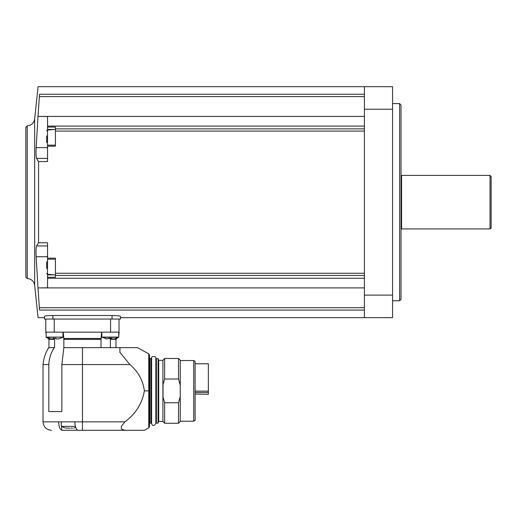 <?xml version="1.0" encoding="UTF-8"?>
<svg xmlns="http://www.w3.org/2000/svg" width="517" height="517" viewBox="0 0 517 517"><rect width="100%" height="100%" fill="white"/><g stroke="black" fill="none" stroke-linecap="round" stroke-linejoin="round"><path stroke-width="0.78" d="M208.364 394.303L195.129 394.019M193.72 360.53L193.72 421.226L195.129 420.418L195.129 361.344L193.72 360.53L180.252 360.53M180.252 396.533L178.527 402.749L178.527 423.268L180.252 421.542L180.252 360.22L178.527 358.488L164.632 358.488L164.632 379.013L178.527 379.013L178.527 358.488M178.527 379.013L180.252 385.23M178.527 423.268L164.632 423.268L164.632 402.749L163.017 397.114L163.017 384.648L164.632 379.013M178.527 402.749L164.632 402.749M164.632 423.268L162.907 421.542L162.907 360.22L164.632 358.488M162.907 421.42L158.706 421.42L158.706 360.343L158.086 358.63L156.399 358.63L155.979 359.05L155.837 421.794M158.706 421.42L158.086 423.132L158.086 358.63M151.468 421.794L151.468 359.05L151.61 421.794M149.497 390.878L149.497 423.552L149.497 358.21L149.924 358.63L149.924 423.132L149.497 423.552M149.497 426.661L149.497 355.095L148.767 353.861L148.767 427.895L149.497 426.661M144.379 390.878C142.117 403.648 135.622 413.975 124.894 421.859L121.333 426.447L121.333 428.961L124.894 430.312L144.379 430.312L78.306 430.312L82.462 430.312L82.462 364.543L129.857 364.543C138.136 371.542 142.976 380.318 144.379 390.878L148.767 390.878M63.843 339.204L63.843 347.644L82.462 347.644L82.462 364.543L61.866 364.543L61.866 411.584L48.818 411.584L48.818 364.543C49.096 358.436 50.905 352.807 54.24 347.644L54.576 347.644L54.576 339.333L53.115 338.493M129.857 364.543L119.925 352.413L119.925 347.644L137.464 347.644L82.462 347.644M62.292 430.312L77.854 430.215C75.999 429.246 74.991 426.46 74.829 421.859L58.641 421.859C58.802 426.46 59.81 429.246 61.665 430.215L62.292 430.312M110.354 347.644L110.354 339.333L111.329 338.493M116.364 338.629L118.742 337.103L118.742 332.153M45.793 319.054L45.793 332.153L119.078 332.153L118.742 337.103L101.843 337.103L101.843 332.153M101.022 347.644L101.022 339.333L101.636 332.153M101.022 339.333L63.843 339.333L63.798 338.493L101.08 338.493M63.248 332.153L63.798 338.493M58.641 421.859L43.034 421.859L43.034 364.543L48.818 364.543M43.034 364.543C43.622 358.481 45.496 352.846 48.663 347.644L54.24 347.644M63.843 347.644L61.866 364.543M25.85 202.166L25.85 277.093L27.233 278.501L27.233 125.838L27.233 278.501C31.414 278.902 33.889 281.17 34.658 285.3L34.658 119.033L38.084 86.688L364.401 86.688L364.401 317.651L120.487 317.651L120.487 319.054L44.443 319.054L44.443 316.352L44.443 319.054M364.401 307.725L39.466 307.725L39.538 310.084C37.612 320.178 37.612 320.178 39.538 310.084L37.993 287.911L364.401 287.911M44.443 316.352C44.934 315.868 47.745 315.583 52.889 315.506L112.04 315.506C117.172 315.583 119.989 315.868 120.487 316.352L120.487 319.054M364.401 86.688L392.571 86.688L392.571 317.651L364.401 317.651M46.698 147.616L36.151 147.616C35.906 153.336 36.022 156.929 36.5 158.402L38.575 161.569L38.575 242.764L38.575 161.569L47.538 161.569L47.538 145.148L55.422 145.148L55.422 139.215M364.401 116.428L37.993 116.428L39.538 94.249C37.612 84.155 37.612 84.155 39.538 94.249C37.612 84.155 37.612 84.155 39.538 94.249L364.401 94.249M47.538 146.188L55.422 146.188L55.422 127.053L47.538 127.053L47.538 126.083L364.401 126.083M47.538 126.083L47.538 116.525L37.993 116.428M47.538 130.051L47.538 127.053M47.538 245.937L36.5 245.937L38.575 242.764L47.538 242.764L47.538 259.191L55.422 259.191L55.422 265.118M37.993 287.911L47.538 287.807L47.538 277.28L55.422 277.28L55.422 258.151L47.538 258.151M54.091 274.863L47.538 274.863L47.538 277.28M47.538 274.863L47.538 274.288M47.538 278.256L364.401 278.256M36.151 147.616L37.987 116.525M37.987 287.807L36.151 256.723C35.906 250.984 36.022 247.391 36.5 245.937M25.85 277.093L25.85 127.247L27.233 125.838C31.414 125.431 33.889 123.162 34.658 119.033M399.609 103.587L401.018 104.996L401.018 299.343L399.609 300.752L399.609 103.587L392.571 103.587M401.018 228.773L401.58 228.928L401.58 175.412L401.018 175.56M490.026 175.412L491.15 176.536L491.15 227.797L490.026 228.928L490.026 175.412L401.58 175.412M47.538 158.402L36.5 158.402M46.698 256.723L36.151 256.723M46.692 261.822L46.692 268.413M46.692 266.539L46.692 268.459M46.692 135.919L46.692 142.511M46.692 140.637L46.692 142.556M119.02 332.153L119.02 319.054M106.773 338.913L101.843 337.103M106.069 338.913L111.698 338.312L108.88 338.312M101.933 337.31L118.651 337.31L114.515 338.913L111.698 338.913L111.698 338.312M114.515 338.913L113.566 338.913M51.002 338.913L46.162 337.31L46.071 332.153M50.298 338.913L53.115 338.913L53.115 338.312L55.933 338.312L53.115 338.312M55.933 338.913L58.751 338.913L55.933 338.913L55.933 338.312M48.637 338.687L46.071 337.103L62.971 337.103L62.971 332.153M65.116 427.908L61.31 426.37L61.31 421.859M61.31 426.37L75.379 426.37M65.827 428.057L69.801 428.199M72.509 428.057L70.945 428.057M75.734 427.488L73.692 428.057M195.129 363.768L208.364 363.768L208.364 394.019M158.086 423.132L156.399 423.132L156.399 358.63M151.468 422.706L151.048 423.132L151.048 358.63L151.468 359.05M124.894 421.859L74.829 421.859M110.354 339.333L115.982 339.333L116.823 338.493M48.947 347.644L48.947 339.333L54.576 339.333M39.538 310.084L364.401 310.084M364.401 109.223L392.571 109.223M364.401 295.117L392.571 295.117M39.466 96.614L364.401 96.614M55.422 128.869L364.401 128.869M55.422 131.066L364.401 131.066M55.422 273.273L364.401 273.273M55.422 275.471L364.401 275.471M54.091 129.476L47.538 129.476M47.538 255.954L47.467 274.281L55.422 274.979M55.422 129.36L47.467 130.058L47.538 148.385M112.04 319.054L112.04 315.506M52.889 319.054L52.889 315.506M110.573 332.153L110.573 319.054M54.24 332.153L54.24 319.054M46.162 337.31L62.971 337.103M61.665 430.215L61.665 426.557M208.364 392.493L195.129 392.493M208.364 391.149L195.129 391.149M193.72 421.226L180.252 421.226M162.907 360.343L158.706 360.343M156.399 423.132L155.979 422.706M155.979 359.968L155.837 358.275C157.103 356.006 150.376 355.935 151.61 358.275L151.61 423.481C152.554 426.254 153.963 426.254 155.837 423.481L155.837 358.275M151.048 358.63L149.924 358.63M151.048 423.132L149.924 423.132M148.767 427.895L144.379 430.312M43.034 421.859C43.531 426.997 46.349 429.808 51.48 430.312M115.982 347.644L115.982 339.333M48.947 339.333L48.1 338.493M46.071 334.001L45.845 332.153M34.658 285.3L38.084 317.651L44.443 317.651M399.609 300.752L392.571 300.752M490.026 228.928L401.58 228.928M47.467 274.281L46.692 273.441M47.467 255.96L46.692 256.8M47.467 148.379L46.692 147.539M47.467 130.058L46.692 130.898M62.88 337.31L58.751 338.913M148.767 353.861L137.464 347.644"/></g></svg>
